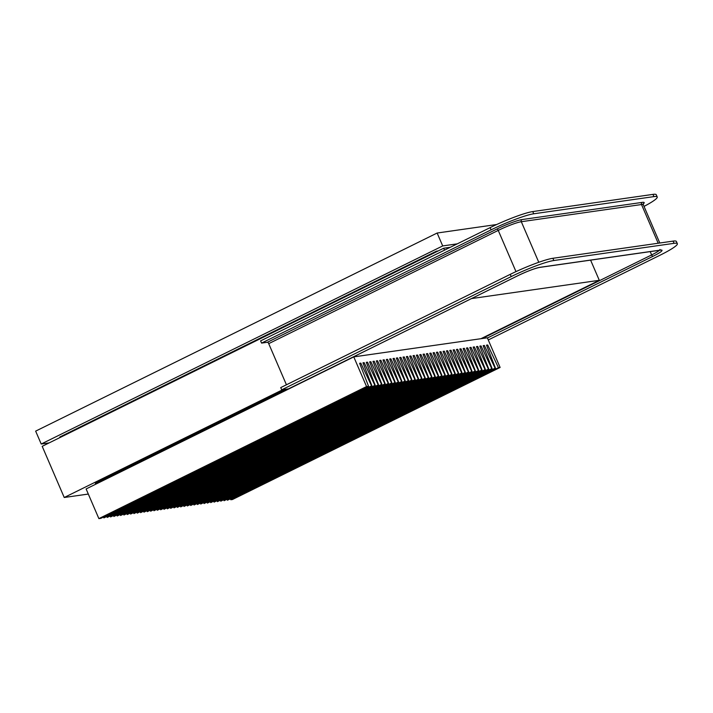 <?xml version="1.0" encoding="UTF-8"?>
<svg xmlns="http://www.w3.org/2000/svg" width="713" height="713" viewBox="0 0 713 713"><rect width="100%" height="100%" fill="white"/><g stroke="black" fill="none" stroke-linecap="round" stroke-linejoin="round"><path stroke-width="1.07" d="M88.314 494.056L64.232 497.496L42.201 446.32L443.691 248.231L444.511 250.138M64.232 497.496L282.785 389.663M100.889 518.324L368.559 386.268L366.553 386.553L98.884 518.618L100.889 518.324M103.492 517.041L103.893 517.896L371.562 385.84L360.823 363.122L359.619 363.3L368.559 386.268M103.893 517.896L371.562 385.84M106.834 516.568L107.235 517.424L374.895 385.359L364.165 362.65L362.962 362.819L371.892 385.786M107.235 517.424L374.895 385.359M110.167 516.087L110.577 516.943L378.238 384.877L367.498 362.168L366.295 362.347L375.234 385.314M110.577 516.943L378.238 384.877M113.51 515.615L113.911 516.47L381.58 384.405L370.84 361.696L369.637 361.865L378.567 384.833M113.911 516.47L381.58 384.405M116.852 515.134L117.253 515.989L384.913 383.924L374.182 361.215L372.97 361.393L381.91 384.36M117.253 515.989L384.913 383.924M120.185 514.661L120.595 515.508L388.255 383.451L377.516 360.742L376.312 360.912L385.252 383.879M120.595 515.508L388.255 383.451M123.527 514.18L123.928 515.036L391.597 382.97L380.858 360.261L379.655 360.43L388.585 383.398M123.928 515.036L391.597 382.97M126.869 513.699L127.271 514.554L394.931 382.498L384.2 359.789L382.988 359.958L391.927 382.926M127.271 514.554L394.931 382.498M130.203 513.226L130.613 514.082L398.273 382.016L387.533 359.307L386.33 359.477L395.269 382.444M130.613 514.082L398.273 382.016M133.545 512.745L133.946 513.601L401.615 381.544L390.876 358.826L389.672 359.004L398.603 381.972M133.946 513.601L401.615 381.544M136.887 512.273L137.288 513.128L404.948 381.063L394.218 358.354L393.006 358.523L401.945 381.491M137.288 513.128L404.948 381.063M140.22 511.791L140.63 512.647L408.291 380.582L397.551 357.873L396.348 358.051L405.287 381.018M140.63 512.647L408.291 380.582M143.563 511.319L143.964 512.166L411.633 380.109L400.893 357.4L399.69 357.57L408.62 380.537M143.964 512.166L411.633 380.109M146.905 510.838L147.306 511.693L414.966 379.628L404.235 356.919L403.023 357.088L411.962 380.056M147.306 511.693L414.966 379.628M150.238 510.365L150.648 511.212L418.308 379.156L407.569 356.447L406.365 356.616L415.305 379.583M150.648 511.212L418.308 379.156M153.58 509.884L153.981 510.74L421.65 378.674L410.911 355.965L409.708 356.135L418.638 379.102M153.981 510.74L421.65 378.674M156.922 509.403L157.323 510.258L424.984 378.202L414.253 355.484L413.041 355.662L421.98 378.63M157.323 510.258L424.984 378.202M160.256 508.93L160.657 509.786L428.326 377.721L417.586 355.012L416.383 355.181L425.322 378.148M160.657 509.786L428.326 377.721M163.598 508.449L163.999 509.305L431.659 377.239L420.928 354.53L419.725 354.709L428.656 377.676M163.999 509.305L431.659 377.239M166.94 507.977L167.341 508.832L435.001 376.767L424.271 354.058L423.059 354.227L431.998 377.195M167.341 508.832L435.001 376.767M170.273 507.496L170.674 508.351L438.343 376.286L427.604 353.577L426.401 353.755L435.34 376.722M170.674 508.351L438.343 376.286M173.615 507.023L174.017 507.87L441.677 375.813L430.946 353.104L429.743 353.274L438.673 376.241M174.017 507.87L441.677 375.813M176.949 506.542L177.359 507.398L445.019 375.332L434.288 352.623L433.076 352.792L442.015 375.76M177.359 507.398L445.019 375.332M180.291 506.061L180.692 506.916L448.361 374.86L437.622 352.151L436.418 352.32L445.358 375.288M180.692 506.916L448.361 374.86M183.633 505.588L184.034 506.444L451.694 374.378L440.964 351.669L439.761 351.839L448.691 374.806M184.034 506.444L451.694 374.378M186.966 505.107L187.376 505.963L455.037 373.906L444.297 351.188L443.094 351.366L452.033 374.334M187.376 505.963L455.037 373.906M190.309 504.635L190.71 505.49L458.379 373.425L447.639 350.716L446.436 350.885L455.366 373.853M190.71 505.49L458.379 373.425M193.651 504.153L194.052 505.009L461.712 372.944L450.981 350.235L449.769 350.413L458.709 373.38M194.052 505.009L461.712 372.944M196.984 503.681L197.394 504.528L465.054 372.471L454.315 349.762L453.111 349.931L462.051 372.899M197.394 504.528L465.054 372.471M200.326 503.2L200.727 504.055L468.396 371.99L457.657 349.281L456.454 349.45L465.384 372.418M200.727 504.055L468.396 371.99M203.668 502.727L204.07 503.574L471.73 371.518L460.999 348.809L459.787 348.978L468.726 371.945M204.07 503.574L471.73 371.518M207.002 502.246L207.412 503.102L475.072 371.036L464.332 348.327L463.129 348.497L472.068 371.464M207.412 503.102L475.072 371.036M210.344 501.765L210.745 502.62L478.414 370.564L467.675 347.846L466.471 348.024L475.402 370.992M210.745 502.62L478.414 370.564M213.686 501.292L214.087 502.148L481.747 370.083L471.017 347.374L469.805 347.543L478.744 370.51M214.087 502.148L481.747 370.083M217.019 500.811L217.429 501.667L485.09 369.601L474.35 346.892L473.147 347.071L482.086 370.038M217.429 501.667L485.09 369.601M220.362 500.339L220.763 501.194L488.432 369.129L477.692 346.42L476.489 346.589L485.419 369.557M220.763 501.194L488.432 369.129M223.704 499.858L224.105 500.713L491.765 368.648L481.034 345.939L479.822 346.117L488.761 369.084M224.105 500.713L491.765 368.648M227.037 499.385L227.447 500.232L495.107 368.175L484.368 345.466L483.164 345.636L492.104 368.603M227.447 500.232L495.107 368.175M496.694 224.515L437.14 233.026L35.65 431.124L41.211 444.021L49.161 442.889M436.721 251.671L436.499 251.154L59.767 437.033L59.981 437.55M457.256 243.855L442.702 245.932L437.14 233.026M443.691 248.231L450.295 247.286M471.525 298.578L599.294 280.307L480.927 338.711M590.605 260.138L599.294 280.307M41.211 444.021L442.702 245.932M352.079 357.507L352.703 357.418M436.499 251.154L438.281 250.905M98.884 518.618L86.113 488.949L353.773 356.883L487.335 337.793L500.116 367.453L498.449 367.694L487.71 344.985L486.507 345.154L495.437 368.122M95.729 484.207L95.346 483.316L286.127 389.191M230.379 498.904L230.78 499.76L498.449 367.694M230.78 499.76L232.456 499.519L500.116 367.453M366.553 386.553L353.773 356.883M486.64 345.511L487.71 344.985M483.298 345.992L484.368 345.466M479.965 346.465L481.034 345.939M476.623 346.946L477.692 346.42M473.289 347.418L474.35 346.892M469.947 347.899L471.017 347.374M466.605 348.381L467.675 347.846M463.272 348.853L464.332 348.327M459.93 349.334L460.999 348.809M456.587 349.807L457.657 349.281M453.254 350.288L454.315 349.762M449.912 350.76L450.981 350.235M446.57 351.242L447.639 350.716M443.236 351.723L444.297 351.188M439.894 352.195L440.964 351.669M436.552 352.677L437.622 352.151M433.219 353.149L434.288 352.623M429.877 353.63L430.946 353.104M426.534 354.103L427.604 353.577M423.201 354.584L424.271 354.058M419.859 355.056L420.928 354.53M416.517 355.537L417.586 355.012M413.184 356.019L414.253 355.484M409.841 356.491L410.911 355.965M406.499 356.972L407.569 356.447M403.166 357.445L404.235 356.919M399.824 357.926L400.893 357.4M396.49 358.398L397.551 357.873M393.148 358.88L394.218 358.354M389.806 359.361L390.876 358.826M386.473 359.833L387.533 359.307M383.131 360.315L384.2 359.789M379.788 360.787L380.858 360.261M376.455 361.268L377.516 360.742M373.113 361.741L374.182 361.215M369.771 362.222L370.84 361.696M366.437 362.694L367.498 362.168M363.095 363.175L364.165 362.65M359.753 363.657L360.823 363.122M288.685 388.772A1.622 0.651 -116.3 0 1 288.613 388.817A1.622 0.651 -116.3 0 1 288.533 388.843L281.688 389.824L511.212 276.582A34.563 4.091 -23.3 0 1 553.841 260.521L674.043 243.329A34.563 4.091 -23.3 0 1 677.35 243.694A34.563 4.091 -23.3 0 1 659.801 255.334L488.271 339.967M286.43 384.788L268.721 343.648A1.622 0.651 63.7 0 0 267.411 342.267L261.564 343.096L491.088 229.853A34.563 4.091 -23.3 0 1 533.716 213.793L653.928 196.61A34.563 4.091 -23.3 0 1 657.226 196.975A34.563 4.091 -23.3 0 1 644.026 206.405M511.212 276.582L510.25 274.353A34.563 4.091 -23.3 0 1 552.878 258.293L673.09 241.11A34.563 4.091 -23.3 0 1 676.387 241.466L677.35 243.694M491.088 229.853L490.134 227.634A34.563 4.091 -23.3 0 1 532.763 211.574L652.965 194.382A34.563 4.091 -23.3 0 1 656.272 194.747L657.226 196.975M261.564 343.096L260.61 340.876L490.134 227.634M510.25 274.353L280.735 387.596L281.688 389.824M650.22 251.618L651.646 254.924L482.211 338.523M659.418 250.299A16.265 1.925 -23.3 0 1 651.646 254.924A1.622 0.651 63.7 0 0 652.956 256.315L487.425 337.989M658.188 243.24L641.513 204.533A1.622 1.479 81.9 0 1 642.217 202.385A20.329 2.406 -23.3 0 1 643.224 203.963M538.778 262.286L521.31 221.716L641.513 204.533A18.707 2.21 -23.3 0 1 643.304 204.729L643.313 203.704L642.493 204.453M674.043 243.329L673.09 241.11M518.208 275.53A1.622 0.651 -116.3 0 1 518.137 275.575C527.451 271.145 534.652 268.427 539.714 267.411L659.917 250.227A1.622 1.479 -98.1 0 0 660.327 250.103A17.887 2.121 -23.3 0 1 652.956 256.315M653.928 196.61L652.965 194.382M515.989 271.617L498.235 230.406A18.707 2.21 -23.3 0 1 521.31 221.716A1.622 1.479 81.9 0 1 522.005 219.577L642.217 202.385M553.841 260.521L552.878 258.293M539.714 267.411A1.622 1.479 -98.1 0 0 540.124 267.286L660.327 250.103M533.716 213.793L532.763 211.574M268.721 343.648L498.235 230.406A1.622 0.651 63.7 0 0 496.934 229.025A20.329 2.406 -23.3 0 1 522.005 219.577M288.613 388.817L518.137 275.575A1.622 0.651 -116.3 0 1 518.057 275.601A17.887 2.121 -23.3 0 1 540.124 267.286M496.934 229.025L267.411 342.267M518.057 275.601L288.533 388.843M659.792 243.008L643.304 204.729M659.917 250.227L660.71 250.174L659.908 249.452"/></g></svg>
